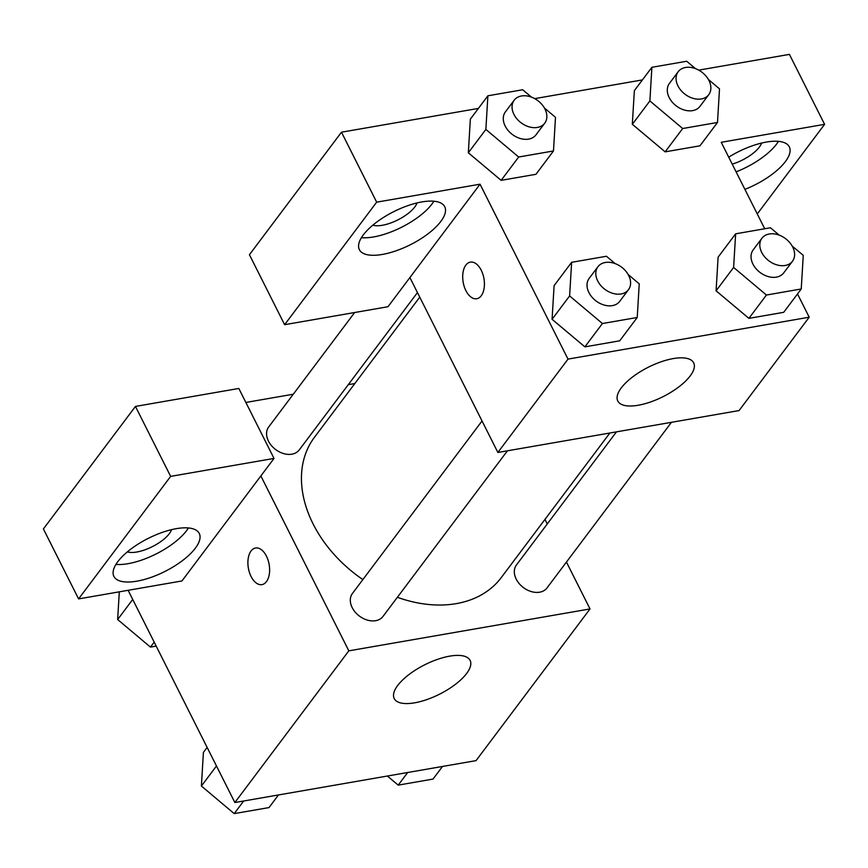 <?xml version="1.0" encoding="UTF-8"?>
<svg xmlns="http://www.w3.org/2000/svg" width="868" height="868" viewBox="0 0 868 868"><rect width="100%" height="100%" fill="white"/><g stroke="black" fill="none" stroke-linecap="round" stroke-linejoin="round"><path stroke-width="1.3" d="M566.446 562.063L590.023 608.935L476.044 760.628L234.859 802.531L128.117 590.305M266.454 581.625A18.586 10.546 80.1 0 1 261.941 584.631A18.586 10.546 80.1 0 1 248.367 568.128A18.586 10.546 80.1 0 1 255.583 548.012A18.586 10.546 80.1 0 1 268.071 560.131A18.586 10.546 80.1 0 1 266.454 581.625M181.954 580.952L274.017 458.423L170.649 476.38L78.587 598.909L181.954 580.952M590.023 608.935L348.827 650.837L234.859 802.531M348.827 650.837L260.856 475.924M255.583 548.012A18.586 10.546 -99.9 0 0 248.378 568.128A18.586 10.546 -99.9 0 0 261.941 584.631M136.851 581.18A47.783 18.521 -26.7 0 1 113.882 576.395A47.783 18.521 -26.7 0 1 148.254 538.377A47.783 18.521 -26.7 0 1 199.26 533.451A47.783 18.521 -26.7 0 1 182.768 560.381A47.783 18.521 -26.7 0 1 136.851 581.18M115.943 564.395A47.783 18.521 153.3 0 0 128.052 563.679A47.783 18.521 153.3 0 0 188.41 527.95M171.549 529.654A26.55 10.286 -26.7 0 1 169.314 533.69A26.55 10.286 -26.7 0 1 148.905 548.25A26.55 10.286 -26.7 0 1 127.357 551.885M78.587 598.909L43.4 528.938L135.451 406.419L170.649 476.38M274.017 458.423L238.819 388.463L135.451 406.419M397.707 685.46A42.478 16.459 -26.7 0 1 437.526 659.365A42.478 16.459 -26.7 0 1 470.109 660.396A42.478 16.459 -26.7 0 1 439.566 694.183A42.478 16.459 -26.7 0 1 394.224 698.566A42.478 16.459 -26.7 0 1 397.707 685.46M544.985 519.389L547.274 523.947M245.861 402.459L293.286 394.213M348.285 384.665L354.849 383.526M354.665 312.513L268.689 426.958A19.118 13.888 36.9 0 0 275.623 449.537A19.118 13.888 36.9 0 0 299.254 449.917L417.465 292.581M482.033 420.98L352.43 593.473A19.118 13.888 36.9 0 0 359.374 616.052A19.118 13.888 36.9 0 0 382.994 616.432L507.444 450.807M616.454 431.863L516.449 564.981A19.118 13.888 36.9 0 0 523.382 587.56A19.118 13.888 36.9 0 0 547.003 587.94L671.452 422.315M419.754 297.138L314.455 437.288A116.811 84.858 36.9 0 0 362.867 579.585M397.381 597.293A116.811 84.858 36.9 0 0 501.237 577.611L609.879 433.002M797.508 293.959L809.204 317.211L739.069 410.564L497.874 452.467L409.902 277.554L387.985 306.729L284.617 324.686L376.669 202.168L480.037 184.2L409.902 277.554M284.617 324.686L249.431 254.725L341.482 132.196L478.398 108.413M757.276 213.962L824.6 124.341L789.413 54.38L698.74 70.134M642.407 79.921L534.731 98.627M417.031 202.928A26.55 10.286 -26.7 0 1 414.796 206.964A26.55 10.286 -26.7 0 1 394.387 221.524A26.55 10.286 -26.7 0 1 372.839 225.148M361.424 237.669A47.783 18.521 153.3 0 0 373.533 236.953A47.783 18.521 153.3 0 0 433.891 201.224M382.332 254.443A47.783 18.521 -26.7 0 1 359.363 249.658A47.783 18.521 -26.7 0 1 393.736 211.651A47.783 18.521 -26.7 0 1 444.741 206.725A47.783 18.521 -26.7 0 1 428.249 233.644A47.783 18.521 -26.7 0 1 382.332 254.443M761.594 143.057A26.55 10.286 -26.7 0 1 759.348 147.093A26.55 10.286 -26.7 0 1 732.212 164.139M736.107 171.875A47.783 18.521 153.3 0 0 778.455 141.354M728.708 157.162A47.783 18.521 -26.7 0 1 789.305 146.855A47.783 18.521 -26.7 0 1 744.907 189.365M824.6 124.341L721.232 142.298L764.719 228.761M376.669 202.168L341.482 132.196M544.42 108.012L555.498 117.332L553.48 150.967L535.947 174.305L501.14 180.349L468.308 152.79M628.161 274.527L639.239 283.847L637.231 317.482L619.698 340.82L584.88 346.864L552.059 319.305M792.169 246.035L803.258 255.355L801.24 288.979L783.706 312.317L748.9 318.372L716.067 290.813M708.429 79.52L719.507 88.84L717.5 122.475L699.955 145.813L665.148 151.857L632.316 124.298L634.356 90.641L651.89 67.303L686.707 61.248L695.474 68.626M809.204 317.211L568.008 359.113L480.037 184.2M621.271 387.909A42.478 16.459 -26.7 0 1 661.09 361.804A42.478 16.459 -26.7 0 1 693.673 362.835A42.478 16.459 -26.7 0 1 663.13 396.622A42.478 16.459 -26.7 0 1 617.788 401.005A42.478 16.459 -26.7 0 1 621.271 387.909M568.008 359.113L497.874 452.467M481.252 295.738A18.586 10.546 80.1 0 1 476.738 298.744A18.586 10.546 80.1 0 1 463.165 282.241A18.586 10.546 80.1 0 1 470.369 262.125A18.586 10.546 80.1 0 1 482.868 274.245A18.586 10.546 80.1 0 1 481.252 295.738M470.38 262.125A18.586 10.546 -99.9 0 0 463.176 282.241A18.586 10.546 -99.9 0 0 476.738 298.744M801.24 288.979L766.433 295.033L733.623 267.442L735.641 233.817L770.448 227.763L779.214 235.141M761.93 238.244L753.164 249.919A19.118 13.888 36.9 0 0 760.097 272.498A19.118 13.888 36.9 0 0 783.717 272.877L792.495 261.214A19.118 13.888 36.9 0 0 792.712 247.033A19.118 13.888 36.9 0 0 777.446 234.555A19.118 13.888 36.9 0 0 761.93 238.244A19.118 13.888 36.9 0 0 768.864 260.834A19.118 13.888 36.9 0 0 792.495 261.214M733.623 267.442L716.089 290.78L718.107 257.156L735.641 233.817M783.706 312.317L748.9 318.372L716.089 290.78M766.433 295.033L748.9 318.372M637.231 317.482L602.425 323.525L569.614 295.945L571.632 262.31L606.439 256.255L615.206 263.633M597.922 266.747L589.144 278.411A19.118 13.888 36.9 0 0 596.088 300.99A19.118 13.888 36.9 0 0 619.709 301.37L628.475 289.706A19.118 13.888 36.9 0 0 628.703 275.525A19.118 13.888 36.9 0 0 613.437 263.047A19.118 13.888 36.9 0 0 597.922 266.747A19.118 13.888 36.9 0 0 604.855 289.326A19.118 13.888 36.9 0 0 628.475 289.706M569.614 295.945L552.081 319.283L554.099 285.648L571.632 262.31M619.698 340.82L584.88 346.864L552.081 319.283M602.425 323.525L584.88 346.864M717.5 122.475L682.682 128.518L649.882 100.938L651.89 67.303M678.179 71.74L669.412 83.404A19.118 13.888 36.9 0 0 676.356 105.983A19.118 13.888 36.9 0 0 699.977 106.363L708.744 94.699A19.118 13.888 36.9 0 0 708.961 80.518A19.118 13.888 36.9 0 0 693.695 68.04A19.118 13.888 36.9 0 0 678.179 71.74A19.118 13.888 36.9 0 0 685.123 94.319A19.118 13.888 36.9 0 0 708.744 94.699M649.882 100.938L632.349 124.276L665.148 151.857L699.955 145.813M682.682 128.518L665.148 151.857M553.48 150.967L518.673 157.01L485.874 129.43L487.881 95.795L522.699 89.751L531.455 97.118M514.171 100.232L505.404 111.896A19.118 13.888 36.9 0 0 512.348 134.475A19.118 13.888 36.9 0 0 535.968 134.865L544.735 123.191A19.118 13.888 36.9 0 0 544.952 109.021A19.118 13.888 36.9 0 0 529.686 96.532A19.118 13.888 36.9 0 0 514.171 100.232A19.118 13.888 36.9 0 0 521.115 122.811A19.118 13.888 36.9 0 0 544.735 123.191M485.874 129.43L468.34 152.768L470.347 119.133L487.881 95.795M535.947 174.305L501.14 180.349L468.34 152.768M518.673 157.01L501.14 180.349M442.496 766.455L433.024 779.073L398.206 785.128L387.388 776.035M407.689 772.509L398.206 785.128M278.487 794.947L269.004 807.576L234.197 813.62L201.398 786.039L203.405 752.404L207.137 747.424M216.468 765.967L201.398 786.039M243.68 801.001L234.197 813.62M156.186 646.107L150.446 647.105L117.647 619.524L119.307 591.835M132.717 599.462L117.647 619.524M154.189 642.136L150.446 647.105"/></g></svg>
